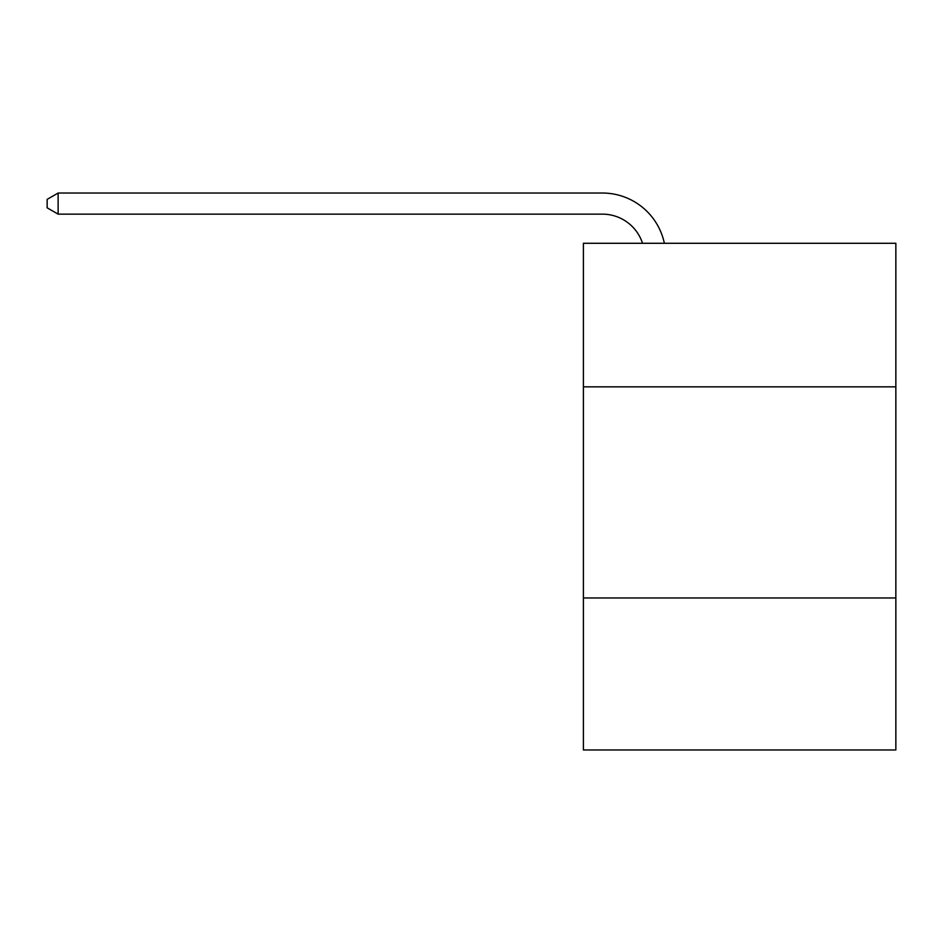 <?xml version="1.0" encoding="UTF-8"?>
<svg xmlns="http://www.w3.org/2000/svg" width="943" height="943" viewBox="0 0 943 943"><rect width="100%" height="100%" fill="white"/><g stroke="black" fill="none" stroke-linecap="round" stroke-linejoin="round"><path stroke-width="1.41" d="M895.85 386.842L895.85 243.282L583.399 243.282L583.399 386.842L895.85 386.842L895.85 749.968L583.399 749.968L583.399 386.842M895.85 597.956L583.399 597.956M602.388 214.144A42.223 42.223 -33.8 0 1 642.537 243.282A42.223 42.223 -32.7 0 0 602.388 214.144L58.124 214.144L47.15 207.814L47.15 199.362L58.124 193.032L602.388 193.032A63.334 63.334 146.2 0 1 664.367 243.282M58.124 214.144L58.124 193.032L602.388 193.032"/></g></svg>
